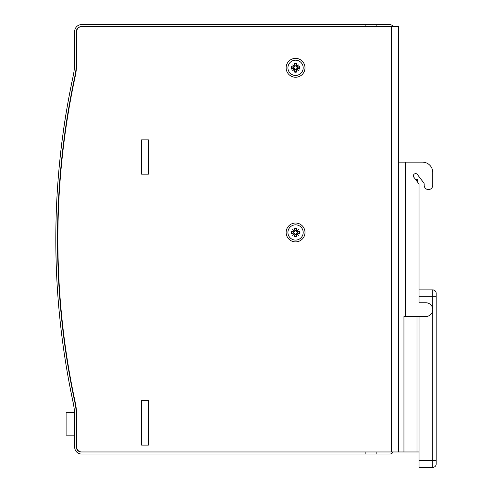 <?xml version="1.0" encoding="UTF-8"?>
<svg xmlns="http://www.w3.org/2000/svg" width="492" height="492" viewBox="0 0 492 492"><rect width="100%" height="100%" fill="white"/><g stroke="black" fill="none" stroke-linecap="round" stroke-linejoin="round"><path stroke-width="0.74" d="M304.997 232.452A9.434 9.434 0 0 1 290.846 240.619A9.434 9.434 0 0 1 290.846 224.284A9.434 9.434 0 0 1 304.997 232.452M304.997 67.816A9.434 9.434 0 0 1 290.846 75.983A9.434 9.434 0 0 1 290.846 59.649A9.434 9.434 0 0 1 304.997 67.816M141.561 445.106L141.561 400.519L148.418 400.519L148.418 445.106L141.561 445.106L141.561 400.519L148.418 400.519L148.418 445.106L141.561 445.106M141.561 174.143L141.561 139.845L148.418 139.845L148.418 174.143L141.561 174.143L141.561 139.845L148.418 139.845L148.418 174.143L141.561 174.143M391.601 451.963L398.458 451.963L398.458 26.66L391.601 26.66L391.601 451.963L81.192 451.963A4.803 4.803 0 0 1 76.389 447.166L76.389 416.878A70.657 70.657 0 0 0 74.815 402.032A774.476 774.476 0 0 1 74.815 76.592A70.657 70.657 0 0 0 76.389 61.746L76.389 31.457A4.803 4.803 0 0 1 81.192 26.66L391.601 26.66M74.36 410.672L73.929 406.995M74.347 410.512L74.077 408.114M73.763 405.709L73.861 406.343M74.427 411.484L74.384 410.961M74.366 410.383L74.421 410.974M73.96 406.995L73.898 406.583M73.812 406.251L73.72 405.672M73.843 406.453L73.892 406.779M74.212 409.233L73.948 407.155M74.409 411.232L74.341 410.488M74.44 411.65L74.415 411.306M74.507 412.579L74.483 412.191L74.507 412.579M74.323 409.928L74.378 410.494M74.452 411.306L74.501 411.988M73.929 406.779L73.88 406.453M74.501 412.524L74.206 408.858M74.169 408.858L73.775 405.795M97.896 454.024L81.537 454.024A6.857 6.857 0 0 1 74.679 447.166L74.679 416.878A68.597 68.597 0 0 0 73.148 402.468A776.53 776.53 0 0 1 73.148 76.155A68.597 68.597 0 0 0 74.679 61.746L74.679 31.457A6.857 6.857 0 0 1 81.537 24.6L376.165 24.6L376.165 26.66M74.679 435.162L66.1 435.162L66.1 412.524L74.538 412.524A68.597 68.597 0 0 0 74.274 409.436M72.318 398.723L69.679 385.427M73.08 402.327L73.111 402.474C73.449 404.104 73.449 404.104 73.111 402.474L71.758 395.882M72.871 401.343L70.922 391.939M70.03 387.407L70.645 390.55M70.639 390.525L70.51 389.861M70.473 389.658L70.036 387.438M72.601 400.082L72.711 400.611M71.592 395.23L70.491 389.775M70.479 389.695L69.932 386.89M73.105 402.284L71.328 393.772M70.676 390.507L70.959 391.927M71.322 393.735L72.342 398.68M73.124 402.351L72.884 401.238M72.779 400.765L72.631 400.07M72.619 400.002L71.629 395.254M70.682 390.537L71.346 393.852M71.678 395.476L73.025 401.896M61.807 143.018L61.943 141.936M62.029 141.241L61.918 142.12M61.943 141.924L62.023 141.321M61.131 148.578L61.205 147.975M61.193 148.043L61.143 148.455M60.811 151.321L60.571 153.449M61.592 144.451L60.541 153.449M61.838 142.766L61.894 142.305M62.004 141.438L61.186 148.104M65.633 116.007A776.567 776.567 0 0 1 65.633 115.989L65.516 116.709L65.633 115.989A776.567 776.567 0 0 1 66.094 113.16L66.248 112.44M65.356 117.723L65.055 119.839M63.554 129.697A776.567 776.567 0 0 1 63.708 128.633A776.567 776.567 0 0 1 64.108 125.878L64.206 125.202A776.567 776.567 0 0 1 64.267 124.784L65.479 117.157L64.2 125.466M64.009 126.77L63.812 128.129M66.236 112.52L66.137 113.086M65.282 118.406L64.839 121.235M64.101 126.149L63.899 127.539M63.726 128.744L63.634 129.353M65.442 117.157L65.381 117.803M63.105 133.123L62.994 133.689L63.105 133.123M65.368 117.852L65.098 119.574M63.751 128.56L63.659 129.199M66.242 112.256L65.897 114.556M66.279 112.256L66.211 112.668M64.206 125.202L64.108 125.878M64.919 120.712L64.618 122.705M64.987 120.294L64.827 121.309M64.969 120.405L64.901 120.632A776.567 776.567 0 0 0 64.267 124.784L64.304 124.784M64.901 120.866L64.76 121.788M66.242 112.477L66.162 112.969M65.479 117.157L64.809 121.469M63.8 128.197L63.757 128.529M393.028 451.963A3.432 3.432 0 0 1 389.885 454.024L365.876 454.024L365.876 451.963L81.537 451.963A4.803 4.803 0 0 1 76.734 447.166L76.734 416.878A70.657 70.657 0 0 0 75.159 402.032A774.476 774.476 0 0 1 75.159 76.592A70.657 70.657 0 0 0 76.734 61.746L76.734 31.457A4.803 4.803 0 0 1 81.537 26.66L365.876 26.66L365.876 24.6M365.876 454.024L81.537 454.024M61.586 144.531L61.002 149.703M60.51 153.725L60.461 154.187M60.867 150.54L60.916 150.115M60.731 151.757L60.541 153.412M60.528 153.572L60.424 154.488M61.912 141.924L61.98 141.382M61.937 141.714L61.832 142.539M61.574 144.599L61.617 144.254M61.783 142.92L61.703 143.541M60.498 153.811L60.442 154.304M60.356 155.091L60.411 154.586M60.879 150.472L60.928 150.011M60.928 150.017L61.014 149.291M60.461 154.15L60.375 155.287M60.584 153.067L60.491 153.879M60.436 154.371L60.381 154.857M61.199 147.987L61.057 149.224M60.651 152.44L60.83 150.884M61.924 141.819L61.838 142.477M60.553 153.307L60.633 152.6M61.475 145.429L61.518 145.054M61.119 148.393L61.186 147.809M61.746 143.197L62.01 141.099M61.549 144.82L61.697 143.602M61.881 142.145L61.992 141.241M60.43 154.414L60.344 155.251M60.836 150.798L60.725 151.819M61.186 148.135L60.793 151.487M61.832 142.821L62.066 140.964M62.029 140.964L61.801 142.766M61.451 145.89L61.322 146.985M61.5 145.503L61.592 144.734M61.709 143.498L61.635 144.125M63.074 133.123A776.567 776.567 0 0 1 63.406 130.749L63.437 130.749M65.504 116.782L65.694 115.614M63.689 128.744L64.101 125.915M63.855 127.576L64.403 123.898M66.094 113.16L66.211 112.44M65.129 119.181L65.319 117.951M64.255 125.122L64.089 126.253M64.391 124.199L64.267 125.048M64.218 125.122L64.704 121.918M64.716 121.838L64.79 121.352M65.344 117.803L65.424 117.311M63.708 128.596L64.009 126.555M63.406 130.749A776.567 776.567 0 0 1 63.548 129.74L63.579 129.74M64.36 124.181L64.452 123.578L64.36 124.181M65.737 115.546L64.981 120.331M63.622 129.199L63.714 128.56M63.966 126.819L64.095 125.958M64.138 125.651L64.065 126.18M376.165 451.963L376.165 454.024M376.165 24.6L389.885 24.6A3.432 3.432 0 0 1 393.028 26.66M415.42 179.291L417.456 179.291L417.456 181.948M436.189 460.543L436.189 293.33A3.432 3.432 0 0 0 432.757 289.905L432.757 460.543L436.189 460.543L436.189 463.968A3.432 3.432 0 0 1 432.757 467.4L419.036 467.4L419.036 460.543L432.757 460.543L432.757 467.4M398.458 451.963L419.036 451.963L419.036 460.543M419.036 289.905L432.757 289.905M403.944 451.963L403.944 316.485L403.944 451.963M403.944 316.485L425.9 316.485A6.857 6.857 0 0 0 432.757 309.622A6.857 6.857 0 0 0 425.9 302.764L419.036 302.764L419.036 184.02L413.84 177.212A2.232 2.232 0 0 1 414.258 174.088A2.232 2.232 0 0 1 417.382 174.506L423.723 182.815A2.232 2.232 0 0 1 424.184 184.168L424.184 185.293A4.287 4.287 0 0 0 428.471 189.58A4.287 4.287 0 0 0 432.757 185.293L432.757 172.428A10.289 10.289 0 0 0 422.468 162.139L398.458 162.139M422.468 162.139L410.808 162.139M423.723 182.815A2.232 2.232 0 0 1 424.184 184.168L424.184 185.293M432.757 172.428L432.757 185.293M419.036 451.963L419.036 316.485M419.036 302.764L419.036 280.471M294.616 231.099L294.21 231.504L292.666 229.555L294.616 231.099A0.492 0.492 0 0 0 294.917 230.508L295.329 230.613L293.724 232.218L291.356 231.172L293.619 231.806A0.492 0.492 0 0 0 294.21 231.504M292.666 229.555L294.64 231.529M296.51 233.805L296.916 233.399L298.459 235.348L296.51 233.805A0.492 0.492 0 0 0 296.209 234.395L295.797 234.29L297.402 232.685L299.763 233.731M298.459 235.348L296.485 233.374M294.21 233.399L294.616 233.805L292.666 235.348L294.21 233.399A0.492 0.492 0 0 0 293.619 233.097L293.724 232.685A1.851 1.851 0 0 1 293.724 232.218M292.666 235.348L294.64 233.374L295.329 234.29L294.284 236.658L294.917 234.395A0.492 0.492 0 0 0 294.616 233.805M296.916 231.504L296.51 231.099L298.459 229.555L296.916 231.504A0.492 0.492 0 0 0 297.506 231.806L297.402 232.218A1.851 1.851 0 0 1 297.402 232.685M298.459 229.555L296.485 231.529L295.797 230.613L296.842 228.251L296.209 230.508A0.492 0.492 0 0 0 296.51 231.099M293.521 232.753L291.356 233.731L293.619 233.097M295.864 234.493L296.842 236.658L296.209 234.395M295.797 234.29A1.851 1.851 0 0 1 295.329 234.29M297.605 232.15L299.769 231.172L297.506 231.806M295.262 230.41L294.284 228.245L294.917 230.508M295.329 230.613A1.851 1.851 0 0 1 295.797 230.613M299.769 231.172A4.397 4.397 0 0 1 299.769 233.731L297.506 233.097A0.492 0.492 0 0 0 296.916 233.399M297.402 232.218L296.485 231.529M293.724 232.685L294.64 233.374M295.563 224.819A7.632 7.632 0 0 1 302.174 236.271A7.632 7.632 0 0 1 288.952 236.271A7.632 7.632 0 0 1 295.563 224.819M294.616 66.463L294.21 66.869L292.666 64.919L294.616 66.463A0.492 0.492 0 0 0 294.917 65.873L295.329 65.977L293.724 67.582L291.356 66.537L293.619 67.17A0.492 0.492 0 0 0 294.21 66.869M292.666 64.919L294.64 66.894M296.51 69.169L296.916 68.763L298.459 70.713L296.51 69.169A0.492 0.492 0 0 0 296.209 69.759L295.797 69.655L297.402 68.05L299.763 69.095M298.459 70.713L296.485 68.739M294.21 68.763L294.616 69.169L292.666 70.713L294.21 68.763A0.492 0.492 0 0 0 293.619 68.462L293.724 68.05A1.851 1.851 0 0 1 293.724 67.582M292.666 70.713L294.64 68.739L295.329 69.655L294.284 72.023L294.917 69.759A0.492 0.492 0 0 0 294.616 69.169M296.916 66.869L296.51 66.463L298.459 64.919L296.916 66.869A0.492 0.492 0 0 0 297.506 67.17L297.402 67.582A1.851 1.851 0 0 1 297.402 68.05M298.459 64.919L296.485 66.894L295.797 65.977L296.842 63.616L296.209 65.873A0.492 0.492 0 0 0 296.51 66.463M293.521 68.117L291.356 69.095L293.619 68.462M295.864 69.858L296.842 72.023L296.209 69.759M295.797 69.655A1.851 1.851 0 0 1 295.329 69.655M297.605 67.515L299.769 66.537L297.506 67.17M295.262 65.774L294.284 63.609L294.917 65.873M295.329 65.977A1.851 1.851 0 0 1 295.797 65.977M299.769 66.537A4.397 4.397 0 0 1 299.769 69.095L297.506 68.462A0.492 0.492 0 0 0 296.916 68.763M297.402 67.582L296.485 66.894M293.724 68.05L294.64 68.739M295.563 60.184A7.632 7.632 0 0 1 302.174 71.635A7.632 7.632 0 0 1 288.952 71.635A7.632 7.632 0 0 1 295.563 60.184M436.189 296.762L419.036 296.762M405.316 316.485L405.316 162.139M405.992 451.963L405.992 316.485M416.988 316.485L416.988 451.963M291.762 233.595A3.967 3.967 0 0 1 291.762 231.308M291.356 231.172A4.397 4.397 0 0 0 291.356 233.731M296.707 236.252A3.967 3.967 0 0 1 294.419 236.252M294.284 236.658A4.397 4.397 0 0 0 296.842 236.658M299.357 231.308A3.967 3.967 0 0 1 299.357 233.595M294.419 228.651A3.967 3.967 0 0 1 296.707 228.651M296.842 228.245A4.397 4.397 0 0 0 294.284 228.245M296.209 230.508L295.864 230.41M297.506 233.097L297.605 232.753M294.917 234.395L295.262 234.493M293.619 231.806L293.521 232.15M291.762 68.96A3.967 3.967 0 0 1 291.762 66.672M291.356 66.537A4.397 4.397 0 0 0 291.356 69.095M296.707 71.617A3.967 3.967 0 0 1 294.419 71.617M294.284 72.023A4.397 4.397 0 0 0 296.842 72.023M299.357 66.672A3.967 3.967 0 0 1 299.357 68.96M294.419 64.021A3.967 3.967 0 0 1 296.707 64.021M296.842 63.609A4.397 4.397 0 0 0 294.284 63.609M296.209 65.873L295.864 65.774M297.506 68.462L297.605 68.117M294.917 69.759L295.262 69.858M293.619 67.17L293.521 67.515"/></g></svg>
